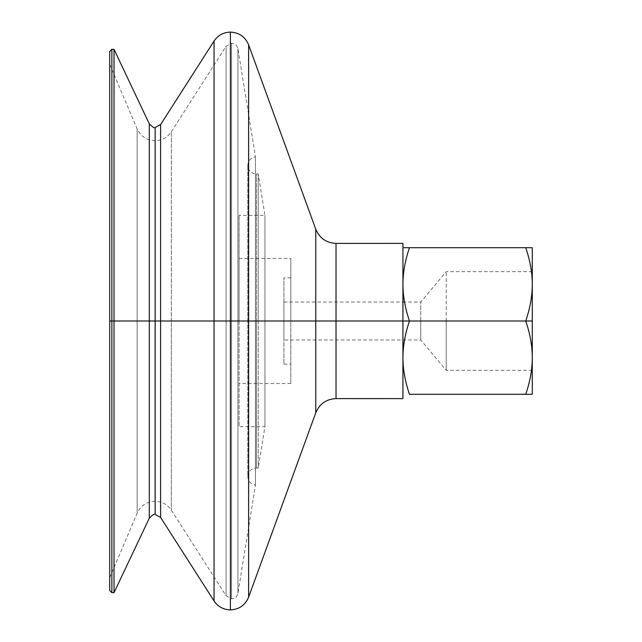 <?xml version="1.0" encoding="UTF-8"?>
<svg xmlns="http://www.w3.org/2000/svg" width="642" height="642" viewBox="0 0 642 642"><rect width="100%" height="100%" fill="white"/><g stroke="black" fill="none" stroke-linecap="round" stroke-linejoin="round"><path stroke-width="0.48" stroke-dasharray="3.21 2.41" d="M230.398 321L230.398 32.1L230.398 321L248.631 321L230.398 321L230.398 609.9L230.398 321L214.051 321L214.051 600.952L214.051 321L230.398 321M248.631 44.868L248.631 597.132L248.631 44.868M155.163 321L155.163 127.557L155.163 321L160.604 321L155.163 321L155.163 514.443L155.163 321L114.027 321L114.027 49.346L114.027 321L111.868 321L111.868 49.346L111.868 592.654L111.868 321L109.718 321L114.027 321L114.027 592.654L114.027 321L155.163 321M160.604 124.58L160.604 517.42L160.604 321L214.051 321L214.051 41.048L214.051 321L160.604 321L160.604 124.58M155.019 321L155.019 140.726L155.019 321L171.358 321L171.358 131.779L171.358 321L155.019 321L155.019 501.274L155.019 321L171.358 321L171.358 510.221L171.358 321L155.019 321L155.019 501.274L155.019 321L109.718 321L109.718 64.264L109.718 321L137.155 321L137.155 128.898L137.155 513.102L137.155 321L155.019 321L155.019 140.726L155.019 321L137.155 321L137.155 128.898L137.155 321L155.019 321M231.545 321L231.545 43.239L231.545 321L237.933 321L237.933 48.672L237.933 321L231.545 321L231.545 598.761L231.545 321L237.933 321L237.933 593.328L237.933 321L231.545 321L231.545 598.761L231.545 321L226.096 321L226.096 595.776L226.096 321L171.358 321L226.096 321L226.096 595.776L226.096 321L231.545 321L231.545 43.239L231.545 321L226.096 321L226.096 46.224L226.096 321L231.545 321M256.423 321L256.423 174.038L256.423 321L258.22 321L258.22 173.854L258.22 321L256.423 321L256.423 467.962L256.423 321L258.22 321L258.22 468.146L258.22 321L256.423 321L256.423 467.962L256.423 321L237.933 321L237.933 48.672L237.933 321L255.46 321L255.46 156.849L255.46 485.151L255.46 321L247.796 321L256.423 321L256.423 174.038L256.423 321L247.796 321L255.46 321L255.46 156.849L255.46 321L247.796 321L256.423 321M402.927 243.382L402.927 321L336.023 321L336.023 243.39L336.023 321L315.76 321L315.76 412.798L315.76 229.202L315.76 321L336.023 321L336.023 398.61L336.023 321L402.927 321L283.916 321L290.818 321L290.818 277.882L290.818 321L283.916 321L283.916 277.882L283.916 321L409.476 321C405.126 333.776 402.943 345.99 402.927 357.65L402.927 321L420.751 321L420.751 339.971L420.751 321L283.916 321L283.916 339.971L283.916 302.029L283.916 321L446.238 321L446.238 370.354L446.238 321L420.751 321L420.751 339.971L420.751 302.029L420.751 321L525.742 321C530.091 308.224 532.274 296.01 532.282 284.35L532.282 370.354L532.282 321L446.238 321L446.238 370.354L446.238 271.646L446.238 321L532.282 321L402.927 321L402.927 398.618M315.76 321L248.631 321L315.76 321M149.313 123.858L149.313 321L149.313 123.858M109.718 590.496L109.718 321L137.155 321L137.155 513.102L137.155 321L109.718 321L109.718 577.736L109.718 51.504M171.358 321L171.358 131.779L171.358 321L226.096 321L171.358 321M264.945 321L258.22 321L258.22 173.854L258.22 321L264.945 321L264.945 215.359L264.945 321L264.945 215.359L264.945 321L239.073 321L264.945 321L239.073 321L239.073 215.359L239.073 321L239.073 258.477L239.073 321L290.818 321L239.073 321L290.818 321L290.818 258.477L290.818 383.523L290.818 321L239.073 321L239.073 426.641L239.073 321L264.945 321L264.945 426.641L264.945 321L264.945 426.641L264.945 321L258.22 321L264.945 321M149.313 518.142L149.313 321L149.313 518.142M258.22 321L258.22 468.146L258.22 321M237.933 321L255.46 321L255.46 485.151L255.46 321L237.933 321L237.933 593.328L237.933 321M226.096 321L226.096 46.224L226.096 321M532.282 321L532.282 357.65C532.274 345.99 530.091 333.776 525.742 321L532.282 321L532.282 284.35C532.274 272.69 530.091 260.467 525.742 247.7L532.282 247.7L532.282 284.35C532.274 296.01 530.091 308.224 525.742 321C530.091 333.776 532.274 345.99 532.282 357.65L532.282 394.3L525.742 394.3C530.091 381.533 532.274 369.31 532.282 357.65C532.274 369.31 530.091 381.533 525.742 394.3L532.282 394.3L532.282 321M446.238 321L446.238 271.646L446.238 321M420.751 321L420.751 302.029L420.751 321M409.476 321L402.927 321L402.927 284.35C402.943 296.01 405.126 308.224 409.476 321L525.742 321L409.476 321C405.126 308.224 402.943 296.01 402.927 284.35L402.927 247.7L409.476 247.7C405.126 260.467 402.943 272.69 402.927 284.35C402.943 272.69 405.126 260.467 409.476 247.7L525.742 247.7C530.091 260.467 532.274 272.69 532.282 284.35L532.282 247.7L402.927 247.7L402.927 357.65C402.943 369.31 405.126 381.533 409.476 394.3L525.742 394.3L409.476 394.3C405.126 381.533 402.943 369.31 402.927 357.65C402.943 345.99 405.126 333.776 409.476 321M290.818 321L283.916 321L283.916 364.118L283.916 321L290.818 321L290.818 383.523L290.818 321M402.927 394.3L402.927 357.65L402.927 394.3M283.916 321L283.916 364.118L283.916 321C283.916 296.628 283.916 296.628 283.916 321C283.916 345.372 283.916 345.372 283.916 321M402.927 321L402.927 398.618L402.927 302.029L420.751 302.029L446.238 271.646L532.282 271.646M109.718 321L109.718 590.496L109.718 321M239.073 321L239.073 426.641L239.073 321M109.718 64.264L137.155 128.898C140.75 136.409 146.697 140.349 155.019 140.726C161.985 140.518 167.434 137.54 171.358 131.779L226.096 46.224L231.545 43.239C234.996 43.495 237.131 45.309 237.933 48.672L255.46 156.849C250.741 157.763 248.189 160.62 247.796 165.419C248.31 170.652 251.183 173.533 256.423 174.038L258.22 173.854L264.945 215.359L239.073 215.359M109.718 577.736L137.155 513.102C140.75 505.591 146.697 501.651 155.019 501.274C161.985 501.482 167.434 504.46 171.358 510.221L226.096 595.776L231.545 598.761C234.996 598.505 237.131 596.691 237.933 593.328L255.46 485.151C250.741 484.237 248.189 481.38 247.796 476.581L247.796 321L247.796 476.581C248.31 471.348 251.183 468.467 256.423 467.962L258.22 468.146L264.945 426.641L239.073 426.641M290.818 277.882L283.916 277.882M532.282 370.354L446.238 370.354L420.751 339.971L283.916 339.971M239.073 258.477L290.818 258.477M247.796 321L247.796 165.419L247.796 321M290.818 383.523L239.073 383.523M283.916 302.029L402.927 302.029M283.916 364.118L290.818 364.118"/><path stroke-width="0.96" d="M230.398 32.1L230.398 321L248.631 321L248.631 44.868L248.631 321L230.398 321L230.398 609.9L230.398 321L160.604 321L160.604 124.58L160.604 321L155.163 321L160.604 321L160.604 517.42L160.604 321L214.051 321L214.051 600.952L214.051 321L230.398 321L230.398 32.1C239.145 32.541 245.22 36.795 248.631 44.868L315.76 229.202L315.76 321L315.76 229.202C319.547 238.174 326.305 242.901 336.023 243.39L336.023 398.61L336.023 321L315.76 321L315.76 412.798L315.76 321L336.023 321L336.023 243.39L402.927 243.382L402.927 357.65C402.943 345.99 405.126 333.776 409.476 321L336.023 321L409.476 321C405.126 308.224 402.943 296.01 402.927 284.35L402.927 321L402.927 284.35C402.943 296.01 405.126 308.224 409.476 321C405.126 333.776 402.943 345.99 402.927 357.65C402.943 369.31 405.126 381.533 409.476 394.3L532.282 394.3L532.282 284.35C532.274 296.01 530.091 308.224 525.742 321L532.282 321L525.742 321C530.091 333.776 532.274 345.99 532.282 357.65C532.274 369.31 530.091 381.533 525.742 394.3L409.476 394.3C405.126 381.533 402.943 369.31 402.927 357.65L402.927 398.618L336.023 398.61C326.305 399.099 319.547 403.826 315.76 412.798L248.631 597.132L248.631 321L315.76 321L248.631 321L248.631 597.132C245.22 605.205 239.145 609.459 230.398 609.9C223.432 609.699 217.983 606.714 214.051 600.952L160.604 517.42L155.163 514.443L155.163 321L155.163 514.443C154.658 513.552 152.708 514.78 149.313 518.142L149.313 123.858L149.313 518.142L114.027 592.654L114.027 321L155.163 321L114.027 321L114.027 49.346L114.027 321L111.868 321L114.027 321L114.027 592.654L111.868 592.654L111.868 321L109.718 321L109.718 590.496L111.868 592.654L111.868 49.346L111.868 321L109.718 321L109.718 51.504L111.868 49.346L114.027 49.346L149.313 123.858C152.708 127.22 154.658 128.448 155.163 127.557L155.163 321L155.163 127.557L160.604 124.58L214.051 41.048L214.051 321L214.051 41.048C217.983 35.286 223.432 32.301 230.398 32.1M532.282 247.7L525.742 247.7C530.091 260.467 532.274 272.69 532.282 284.35L532.282 247.7L532.282 284.35C532.274 272.69 530.091 260.467 525.742 247.7L409.476 247.7C405.126 260.467 402.943 272.69 402.927 284.35C402.943 272.69 405.126 260.467 409.476 247.7L402.927 247.7L402.927 284.35L402.927 247.7L532.282 247.7M532.282 394.3L525.742 394.3C530.091 381.533 532.274 369.31 532.282 357.65C532.274 345.99 530.091 333.776 525.742 321L409.476 321L525.742 321C530.091 308.224 532.274 296.01 532.282 284.35L532.282 394.3M402.927 302.029L402.927 321"/></g></svg>
